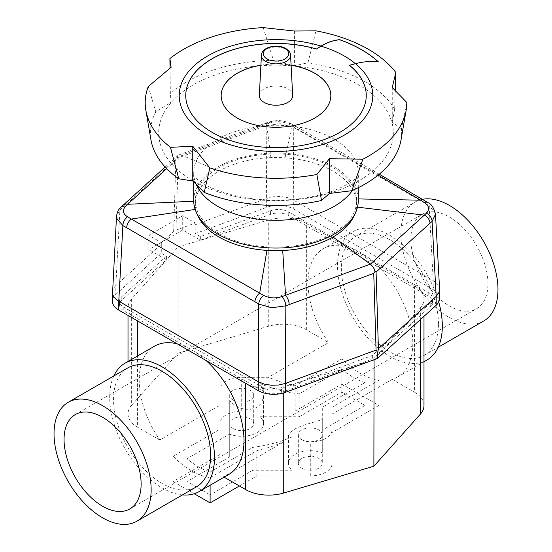 <?xml version="1.0" encoding="UTF-8"?>
<svg xmlns="http://www.w3.org/2000/svg" width="552" height="552" viewBox="0 0 552 552"><rect width="100%" height="100%" fill="white"/><g stroke="black" fill="none" stroke-linecap="round" stroke-linejoin="round"><path stroke-width="0.41" stroke-dasharray="2.76 2.07" d="M127.753 367.922A68.669 39.647 -120 0 0 113.533 399.351A68.669 39.647 -120 0 0 143.506 468.455A68.669 39.647 -120 0 0 196.422 486.857M422.342 199.327A68.669 39.647 -120 0 0 415.076 202.032A68.669 39.647 -120 0 0 400.856 233.468A68.669 39.647 -120 0 0 430.829 302.572A68.669 39.647 -120 0 0 483.745 320.967M438.467 323.886A68.669 39.647 -120 0 0 408.494 254.782A68.669 39.647 -120 0 0 355.578 236.387A68.669 39.647 -120 0 0 341.357 267.823A68.669 39.647 -120 0 0 371.33 336.927A68.669 39.647 -120 0 0 424.246 355.322A68.669 39.647 -120 0 0 438.467 323.886M438.73 302.034A74.12 42.794 -120 0 0 352.852 231.667A74.12 42.794 -120 0 0 337.507 265.595A74.12 42.794 -120 0 0 369.854 340.184A74.12 42.794 -120 0 0 426.972 360.042M137.538 320.926A32.699 18.878 180 0 1 128.395 310.514A32.699 18.878 180 0 1 128.009 307.602A32.699 18.878 180 0 1 131.645 298.949L178.117 246.91L268.265 220.075A32.699 18.878 180 0 1 288.289 218.199A32.699 18.878 180 0 1 306.374 223.505L306.374 329.765L328.543 342.564A74.12 42.794 60 0 1 307.981 282.638A74.12 42.794 60 0 1 323.334 248.71A74.12 42.794 60 0 1 346.042 246.406A74.12 42.794 60 0 1 374.746 262.98A74.12 42.794 60 0 1 412.799 343.151A74.12 42.794 60 0 1 397.454 377.085A74.12 42.794 60 0 1 392.244 379.341L332.097 414.069L332.097 429.477A21.797 12.586 180 0 1 310.3 442.062L283.611 442.062L223.457 476.79A74.12 42.794 -120 0 0 228.666 474.534M487.947 283.749A54.496 31.464 -120 0 0 464.156 228.907A54.496 31.464 -120 0 0 422.163 214.307A54.496 31.464 -120 0 0 410.874 239.251A54.496 31.464 -120 0 0 434.666 294.099A54.496 31.464 -120 0 0 476.659 308.699A54.496 31.464 -120 0 0 487.947 283.749M301.82 468.193A11.992 6.921 0 0 0 314.888 469.69A11.992 6.921 0 0 0 322.285 463.3A11.992 6.921 0 0 0 318.773 458.401A11.992 6.921 0 0 0 305.711 456.904A11.992 6.921 0 0 0 298.308 463.3A11.992 6.921 0 0 0 301.82 468.193M301.82 439.716A11.992 6.921 0 0 0 314.888 441.214A11.992 6.921 0 0 0 322.285 434.817A11.992 6.921 0 0 0 318.773 429.925A11.992 6.921 0 0 0 305.711 428.421A11.992 6.921 0 0 0 298.308 434.817A11.992 6.921 0 0 0 301.82 439.716M233.227 428.587A11.992 6.921 0 0 0 246.289 430.091A11.992 6.921 0 0 0 253.692 423.694A11.992 6.921 0 0 0 250.18 418.802A11.992 6.921 0 0 0 237.112 417.298A11.992 6.921 0 0 0 229.715 423.694A11.992 6.921 0 0 0 233.227 428.587M233.227 400.11A11.992 6.921 0 0 0 246.289 401.614A11.992 6.921 0 0 0 253.692 395.218A11.992 6.921 0 0 0 250.18 390.319A11.992 6.921 0 0 0 237.112 388.822A11.992 6.921 0 0 0 229.715 395.218A11.992 6.921 0 0 0 233.227 400.11M131.645 298.949L131.645 405.209A32.699 18.878 0 0 0 128.009 413.862A32.699 18.878 0 0 0 128.395 416.774A32.699 18.878 0 0 0 137.586 427.213L137.586 355.95M306.374 329.765A32.699 18.878 0 0 0 288.289 324.459A32.699 18.878 0 0 0 268.265 326.335L268.265 220.075M306.374 223.505L414.414 285.881A32.699 18.878 180 0 1 423.605 296.32A32.699 18.878 180 0 1 423.991 299.232A32.699 18.878 180 0 1 420.355 307.885L374.063 359.725M423.991 405.492A32.699 18.878 0 0 0 423.605 402.58A32.699 18.878 0 0 0 414.414 392.141L414.414 285.881M371.938 360.504L283.735 386.759A32.699 18.878 180 0 1 263.711 388.636A32.699 18.878 180 0 1 245.674 383.357M205.958 360.428A74.12 42.794 -120 0 0 177.254 343.855L205.958 360.428M154.546 346.159A74.12 42.794 -120 0 0 139.201 380.087A74.12 42.794 -120 0 0 159.756 440.013L219.903 405.285L219.903 429.27L173.107 456.29A74.12 42.794 -120 0 0 210.105 477.646L256.901 450.632L270.797 446.913L283.611 442.062M113.809 375.974A74.12 42.794 -120 0 0 109.682 397.129A74.12 42.794 -120 0 0 182.47 494.909M224.105 477.163L223.457 476.79M392.244 379.341L414.414 392.141M178.117 246.91L178.117 353.17L268.265 326.335M131.645 405.209L178.117 353.17M159.756 440.013L137.586 427.213M219.903 405.285L219.903 389.878A21.797 12.586 180 0 1 241.7 377.292L268.389 377.292L328.543 342.564M239.389 485.988L256.901 475.886L310.3 475.886A21.797 12.586 0 0 0 332.097 463.3L332.097 432.464L378.893 405.451L341.895 384.095L295.099 411.109L241.7 411.109A21.797 12.586 0 0 0 219.903 423.694L219.903 389.878M219.903 423.694L219.903 429.27M292.091 436.977C280.25 442.007 267.161 445.471 252.837 447.368L210.105 472.043A74.12 42.794 60 0 1 186.983 458.691L229.715 434.024L229.715 400.966L235.062 405.513L240.141 408.045L244.922 409.246L250.642 409.287L254.948 408.204L258.446 406.3L261.641 402.877L263.476 396.84L262.911 391.299L259.909 383.53C271.75 388.56 284.839 392.023 299.163 393.921L341.895 369.253L341.895 392.099L365.017 405.451L365.017 382.598L322.285 407.272L322.285 419.548L301.357 425.93L295.078 428.863L290.359 432.306L288.496 435.569L289.089 436.736L292.091 436.977L292.091 470.221L252.837 470.221L252.837 447.368M365.017 405.451L322.285 430.118L322.285 452.785L322.285 419.548M322.285 452.785A21.797 12.586 0 0 0 299.957 452.219A21.797 12.586 0 0 0 288.496 463.3A21.797 12.586 0 0 0 292.091 470.221M219.903 454.524L173.107 481.544L173.107 456.29M173.107 481.544L194.242 493.743M210.105 485.249L210.105 477.646M256.901 475.886L256.901 450.632M210.105 472.043L210.105 494.889L186.983 481.544L229.715 456.87L229.715 434.203A21.797 12.586 0 0 0 252.043 434.776A21.797 12.586 0 0 0 263.504 423.694A21.797 12.586 0 0 0 259.909 416.774L299.163 416.774L299.163 393.921M299.163 416.774L341.895 392.099M341.895 369.253A74.12 42.794 -120 0 0 365.017 382.598M295.099 411.109L295.099 385.855L281.203 382.136L268.389 377.292M322.285 430.118L322.285 407.272M341.895 384.095L341.895 358.841L295.099 385.855M378.893 405.451L378.893 380.197A74.12 42.794 60 0 1 341.895 358.841M332.097 432.464L332.097 407.217L378.893 380.197M332.097 463.3L332.097 429.477M332.097 414.069L332.097 407.217M259.909 416.774L259.909 383.53M229.715 434.203L229.715 400.966M229.715 456.87L229.715 434.024M186.983 481.544L186.983 458.691M252.837 470.221L210.105 494.889M439.599 298.515A21.797 12.586 0 0 0 439.468 297.148A21.797 12.586 0 0 0 433.216 289.614L433.223 280.72C436.777 282.762 438.861 285.246 439.468 288.158L439.592 289.131M280.699 205.482A21.797 12.586 0 0 0 266.609 207.373L266.616 198.472L273.378 196.767L280.699 196.491L287.744 197.678L293.733 200.183L293.74 209.091A21.797 12.586 0 0 0 280.699 205.482M197.499 214.79A80.654 46.568 180 0 1 195.85 209.318A80.654 46.568 180 0 1 195.346 204.102A80.654 46.568 180 0 1 195.505 201.156A80.654 46.568 180 0 1 218.965 171.168A80.654 46.568 180 0 1 270.908 157.624A80.654 46.568 180 0 1 285.046 157.824A80.654 46.568 180 0 1 356.15 198.879A80.654 46.568 180 0 1 356.654 204.102A80.654 46.568 180 0 1 356.495 207.041A80.654 46.568 180 0 1 354.501 214.79M266.954 246.813A80.654 46.568 0 0 0 356.654 200.542A80.654 46.568 0 0 0 285.046 154.263A80.654 46.568 0 0 0 195.346 200.542A80.654 46.568 0 0 0 266.954 246.813M435.493 214.245L435.376 213.272L429.118 205.696A7.631 4.264 121.4 0 0 427.703 202.515M280.25 123.71L266.167 125.608A7.631 3.443 70.8 0 1 267.761 122.33A7.631 3.443 70.8 0 1 269.983 122.91C276.538 121.005 282.638 121.364 288.296 123.986A7.631 4.54 -61.4 0 1 291.539 123.896A7.631 4.54 -61.4 0 1 293.278 127.27L280.25 123.71M161.356 242.569L174.68 230.681L195.263 222.987L182.712 215.742L148.798 235.318L161.356 242.569L161.301 244.315L115.816 285.536L115.816 294.437A21.797 12.586 0 0 0 112.401 301.199M166.704 168.636L181.636 155.16L179.552 154.767L177.91 155.478L175.922 159.169L121.957 208.152A7.631 5.244 47.7 0 1 123.255 205.096M121.123 207.062A7.631 5.161 -133.1 0 0 119.908 210.05L116.506 216.418M112.408 291.822L113.367 288.537L115.816 285.536M218.965 171.168L181.636 155.16L266.609 124.062A7.631 3.36 -110.1 0 0 264.436 123.51A7.631 3.36 -110.1 0 0 262.959 126.746L178.255 157.817L177.006 157.106M270.908 157.624L266.609 124.062L269.983 122.91M423.791 200.176A7.631 4.381 -59.8 0 1 425.344 203.433L297.052 129.368A7.631 4.43 119.8 0 0 295.451 126.077A7.631 4.43 119.8 0 0 292.325 126.104L378.12 175.129M288.296 123.986L292.325 126.104L285.046 157.824M262.959 126.746L266.167 125.608L266.616 198.472L195.208 224.74L195.263 222.987M425.344 203.433L429.118 205.696L433.223 280.72L293.74 200.19M161.301 244.315L161.301 253.216L166.428 256.176L166.428 259.737L148.798 249.559L148.798 235.318M166.428 256.176L121.792 296.631A14.718 8.494 0 0 0 119.487 301.199A14.718 8.494 0 0 0 123.793 307.209L263.269 387.732A14.718 8.494 0 0 0 281.582 388.891L372.372 355.495L430.208 303.082A14.718 8.494 0 0 0 432.513 298.515A14.718 8.494 0 0 0 428.207 292.512L288.73 211.982A14.718 8.494 0 0 0 270.418 210.823L200.341 236.601L200.341 240.161L182.712 229.977L148.798 249.559M182.712 229.977L182.712 215.742M200.341 236.601L195.208 233.634L195.208 224.74M200.341 240.161L270.418 214.383A14.718 8.494 180 0 1 288.73 215.542L428.207 296.072A14.718 8.494 180 0 1 432.513 302.075A14.718 8.494 180 0 1 430.208 306.643L372.372 359.055L281.582 392.451A14.718 8.494 180 0 1 263.269 391.292L123.793 310.769A14.718 8.494 180 0 1 119.487 304.759A14.718 8.494 180 0 1 121.792 300.191L166.428 259.737M195.208 233.634L266.609 207.373M372.372 355.495L372.372 359.055M293.74 209.091L433.216 289.614M115.816 294.437L161.301 253.216M196.215 184.416A82.289 47.513 180 0 1 194.366 178.779A82.289 47.513 180 0 1 193.711 172.769A82.289 47.513 180 0 1 244.508 128.878A82.289 47.513 180 0 1 334.188 139.173A82.289 47.513 180 0 1 358.289 172.769A82.289 47.513 180 0 1 357.634 178.779A82.289 47.513 180 0 1 352.362 190.481M193.711 200.542A82.289 47.513 180 0 1 244.508 156.644A82.289 47.513 180 0 1 334.188 166.945A82.289 47.513 180 0 1 358.289 200.542M263.194 27.6L273.495 60.403A125.608 72.519 0 0 0 187.183 81.627A125.608 72.519 0 0 0 170.354 93.681L170.023 68.103M378.292 61.852A120.985 69.849 180 0 1 378.41 61.962C370.868 61.134 363.23 61.727 355.509 63.749A272.488 157.32 0 0 0 349.499 65.377M366.252 95.572A90.252 52.102 180 0 1 366.252 95.613A90.252 52.102 180 0 1 310.534 143.755A90.252 52.102 180 0 1 212.182 132.459A90.252 52.102 180 0 1 185.748 95.613A90.252 52.102 180 0 1 185.748 95.572M193.041 180.801A117.321 67.737 0 0 0 358.959 180.801A117.321 67.737 0 0 0 358.959 85.008A117.321 67.737 0 0 0 193.041 85.008A117.321 67.737 0 0 0 193.041 180.801M330.827 95.655A54.827 31.65 180 0 1 330.827 95.703A54.827 31.65 180 0 1 296.983 124.945A54.827 31.65 180 0 1 237.236 118.087A54.827 31.65 180 0 1 221.173 95.703A54.827 31.65 180 0 1 221.173 95.655M260.903 65.274A54.827 31.65 180 0 1 291.097 65.274M260.91 65.184A54.827 31.65 180 0 1 291.09 65.184M171.113 67.296L171.113 102.051L170.354 93.681M148.246 86.56L155.795 111.877L171.113 102.051M294.416 31.022L294.416 65.778L307.968 62.776L315.965 30.85M273.495 60.403L294.416 65.778M395.28 90.342L394.659 109.123A125.608 72.519 0 0 0 307.968 62.776M155.795 111.877A125.608 72.519 0 0 0 151.013 140.111M400.987 140.111A125.608 72.519 0 0 0 401.401 128.782L406.796 102.479M392.265 87.52L392.265 122.268L401.401 128.782M394.659 109.123L392.265 122.268M259.33 95.323A16.677 9.625 180 0 1 269.852 86.664A16.677 9.625 180 0 1 287.792 88.803A16.677 9.625 180 0 1 292.67 95.323M420.355 307.885L420.355 319.622M283.735 392.893L283.735 386.759M241.7 411.109L241.7 377.292M310.3 475.886L310.3 442.062M173.645 231.433L175.922 159.169M121.957 208.152L119.908 210.05L115.81 285.543M178.255 157.817L175.978 230.08M297.052 129.368L293.278 127.27L293.733 200.183M356.495 207.041L357.489 207.159M195.505 201.156L193.717 201.238M121.792 296.631L121.792 300.191M270.418 210.823L270.418 214.383M263.269 387.732L263.269 391.292M281.582 388.891L281.582 392.451M430.208 303.082L430.208 306.643M428.207 292.512L428.207 296.072M288.73 211.982L288.73 215.542M123.793 307.209L123.793 310.769M195.85 209.318L195.16 209.429M356.15 198.879L358.289 198.92M290.566 55.179A14.573 8.411 0 0 0 286.302 49.48A14.573 8.411 0 0 0 270.625 47.61A14.573 8.411 0 0 0 261.434 55.179M355.578 236.387L415.076 202.032M323.334 248.71L352.852 231.667M75.341 414.545L422.163 214.307M322.285 434.817L322.285 463.3M253.692 395.218L253.692 423.694M128.009 413.862L128.009 361.477M128.009 315.42L128.009 307.602M423.991 316.33L423.991 299.232M229.715 395.218L229.715 423.694M298.308 434.817L298.308 463.3M129.837 508.937L476.659 308.699M288.496 435.569L288.496 463.3M263.504 395.97L263.504 423.694M397.454 377.085L423.991 361.76M424.246 355.322L438.191 347.27M356.654 200.542L356.654 204.102M177.958 155.436L165.158 167.014M379.245 174.204L291.539 123.896C289.986 122.785 286.75 121.792 281.824 120.929C278.65 120.184 273.964 120.653 267.761 122.33L178.8 154.926M195.346 200.542L195.346 204.102M432.513 302.075L432.513 298.515M119.487 304.759L119.487 301.199M358.289 187.687L358.289 172.769M357.634 178.779L358.848 175.405C360.187 175.412 345.31 189.177 319.194 195.07C305.849 198.423 291.504 200.135 276.159 200.197C261.758 200.169 248.172 198.672 235.414 195.705C222.235 192.475 211.809 188.577 204.137 184.016C190.15 174.846 193.724 175.087 193.152 175.405L194.366 178.779M193.711 181.905L193.711 172.769"/><path stroke-width="0.83" d="M136.924 521.205L196.422 486.857A68.669 39.647 -120 0 0 210.643 455.421A68.669 39.647 -120 0 0 180.67 386.317A68.669 39.647 -120 0 0 127.753 367.922L68.255 402.27A68.669 39.647 -120 0 0 54.034 433.706A68.669 39.647 -120 0 0 84.007 502.81A68.669 39.647 -120 0 0 136.924 521.205A68.669 39.647 -120 0 0 151.144 489.769A68.669 39.647 -120 0 0 121.171 420.665A68.669 39.647 -120 0 0 68.255 402.27M438.191 347.27L483.745 320.967A68.669 39.647 -120 0 0 497.966 289.538A68.669 39.647 -120 0 0 472.25 225.209A68.669 39.647 -120 0 0 422.342 199.327M423.991 361.76L426.972 360.042A74.12 42.794 -120 0 0 442.318 326.115A74.12 42.794 -120 0 0 438.73 302.034M141.126 483.987A54.496 31.464 -120 0 0 117.335 429.145A54.496 31.464 -120 0 0 75.341 414.545A54.496 31.464 -120 0 0 64.053 439.489A54.496 31.464 -120 0 0 87.844 494.337A54.496 31.464 -120 0 0 129.837 508.937A54.496 31.464 -120 0 0 141.126 483.987M420.355 319.622L420.355 414.145A32.699 18.878 0 0 0 423.991 405.492L423.991 316.33M245.674 383.357A32.699 18.878 180 0 1 245.626 383.329L205.958 360.428A74.12 42.794 -120 0 1 244.018 440.599A74.12 42.794 -120 0 1 228.666 474.534L199.148 491.577A74.12 42.794 -120 0 0 214.493 457.642A74.12 42.794 -120 0 0 182.146 383.053A74.12 42.794 -120 0 0 125.028 363.202A74.12 42.794 -120 0 0 113.809 375.974M245.626 383.329L245.626 489.589A32.699 18.878 0 0 0 263.711 494.896A32.699 18.878 0 0 0 283.735 493.019L283.735 392.893M137.586 355.95L137.586 320.953L177.254 343.855A74.12 42.794 -120 0 0 154.546 346.159L125.028 363.202M182.47 494.909A74.12 42.794 -120 0 0 199.148 491.577M374.063 359.725L373.883 466.192L283.735 493.019M373.883 359.932L371.938 360.504M245.626 489.589L224.105 477.163M420.355 414.145L373.883 466.192M194.242 493.743L210.105 502.9L210.105 485.249M210.105 502.9L239.389 485.988M112.401 292.215L112.401 301.199A21.797 12.586 0 0 0 112.532 302.572A21.797 12.586 0 0 0 118.783 310.1L118.777 301.192C115.223 299.039 113.139 296.5 112.532 293.581L116.506 216.418L116.624 218.178L122.882 225.644A7.631 4.526 -61.6 0 1 127.546 216.798C122.779 213.658 122.13 210.153 125.601 206.269A7.631 5.161 -133.1 0 0 121.123 207.062L123.255 205.096A7.631 5.244 47.7 0 1 127.65 204.288L166.704 168.636M271.301 394.238A21.797 12.586 0 0 0 285.391 392.341L285.391 383.44L278.622 385.02L271.301 385.248L264.256 384.109L258.26 381.729L258.26 390.623A21.797 12.586 0 0 0 271.301 394.238M354.501 214.79A80.654 46.568 180 0 1 333.035 237.029A80.654 46.568 180 0 1 282.714 250.504A80.654 46.568 180 0 1 266.954 250.373A80.654 46.568 180 0 1 197.499 214.79M377.506 353.784L378.41 348.74L436.183 296.383L436.183 305.277L377.506 358.462L377.506 353.784C377.023 351.155 376.547 349.92 376.078 350.085L285.391 383.44L285.832 305.836A7.631 3.257 -111.3 0 0 282.01 296.576C275.462 298.68 269.355 298.287 263.704 295.403A7.631 4.278 121.5 0 0 258.722 304.076L271.75 307.74L285.832 305.836L373.745 273.378L374.994 271.411L376.078 272.032L430.042 223.215A7.631 5.265 -132 0 0 424.35 215.135L370.364 264.118L285.55 295.306A7.631 3.333 69.7 0 1 289.193 304.559M374.994 271.411L374.056 268.672L372.434 266.119L370.364 264.118L333.035 237.029M282.714 250.504L285.55 295.306L282.01 296.576M266.954 250.373L259.675 293.153L131.328 219.054A7.631 4.423 119.8 0 0 126.656 227.741L254.948 301.813A7.631 4.381 -59.7 0 1 259.675 293.153L263.704 295.403M195.16 209.429L131.328 219.054L127.546 216.798M125.601 206.269L127.65 204.288L193.717 201.238M126.656 227.741L122.882 225.644L118.777 301.192L258.26 381.729L258.722 304.076L254.948 301.813M378.12 175.129L420.672 200.203A7.631 4.381 -59.8 0 1 423.791 200.176L427.703 202.515A7.631 4.264 121.4 0 0 424.453 202.598C429.221 205.993 429.87 209.532 426.399 213.217A7.631 5.341 48.9 0 1 432.092 221.4L435.493 214.245L439.592 289.131L438.73 293.077L436.19 296.376L432.092 221.4L430.042 223.215M358.289 198.92L420.672 200.203L424.453 202.598M426.399 213.217L424.35 215.135L357.489 207.159M258.26 390.623L118.783 310.1M436.183 305.277A21.797 12.586 0 0 0 439.599 298.515L439.599 289.531M377.506 358.462L285.391 392.341M352.362 190.481A82.289 47.513 180 0 1 217.812 206.365A82.289 47.513 180 0 1 196.215 184.416M358.289 187.687L358.289 200.542A82.289 47.513 180 0 1 307.492 244.432A82.289 47.513 180 0 1 217.812 234.131A82.289 47.513 180 0 1 193.711 200.542L193.711 181.905M362.871 159.204A130.796 75.514 0 0 0 368.488 156.147A130.796 75.514 0 0 0 406.148 110.255A130.796 75.514 0 0 0 406.796 102.479L392.265 87.52L395.839 72.498A130.796 75.514 0 0 0 368.488 49.356A130.796 75.514 0 0 0 315.965 30.85L294.416 31.022L263.194 27.6A130.796 75.514 0 0 0 183.512 49.356A130.796 75.514 0 0 0 169.906 58.588L171.113 67.296L148.246 86.56A130.796 75.514 0 0 0 145.852 110.255A130.796 75.514 0 0 0 170.464 147.356L192.765 146.204L209.85 167.898A130.796 75.514 0 0 0 316.869 174.487L329.44 158.7L362.871 159.204L351.838 190.709A125.608 72.519 0 0 0 364.817 184.182A125.608 72.519 0 0 0 400.987 140.111L406.148 110.255M170.023 68.103L169.906 58.588M349.499 65.288A90.252 52.102 180 0 1 366.252 95.524A90.252 52.102 180 0 1 310.534 143.665A90.252 52.102 180 0 1 212.182 132.37A90.252 52.102 180 0 1 185.748 95.524A90.252 52.102 180 0 1 316.503 48.962A181.408 104.735 180 0 1 321.05 46.064L321.982 45.505C327.674 42.207 333.567 40.255 339.652 39.661A120.985 69.849 180 0 1 361.553 49.666A120.985 69.849 180 0 1 378.41 61.865C371.268 61.086 364.044 61.582 356.716 63.349L355.509 63.659A272.488 157.32 0 0 0 349.499 65.288L349.499 65.377A90.252 52.102 180 0 1 366.252 95.572M339.652 39.661L339.652 39.758A120.985 69.849 180 0 1 361.553 49.763A120.985 69.849 180 0 1 378.292 61.852M291.09 65.184A54.827 31.65 180 0 1 314.764 73.23A54.827 31.65 180 0 1 330.827 95.613A54.827 31.65 180 0 1 296.983 124.855A54.827 31.65 180 0 1 237.236 117.997A54.827 31.65 180 0 1 221.173 95.613A54.827 31.65 180 0 1 260.91 65.184M291.097 65.274A54.827 31.65 180 0 1 314.764 73.319A54.827 31.65 180 0 1 330.827 95.655M221.173 95.655A54.827 31.65 180 0 1 260.903 65.274M185.748 95.572A90.252 52.102 180 0 1 316.503 49.052L316.503 48.962M316.503 49.052A181.408 104.735 180 0 1 321.05 46.154C327.025 42.511 333.229 40.379 339.652 39.758M329.44 158.7L329.44 193.455L321.533 200.486L316.869 174.487M351.838 190.709L329.44 193.455M192.765 146.204L192.765 180.959L178.738 178.793L170.464 147.356M209.85 167.898L204.212 192.406L192.765 180.959M395.839 72.498L395.28 90.342M145.852 110.255L151.013 140.111A125.608 72.519 0 0 0 178.738 178.793M204.212 192.406A125.608 72.519 0 0 0 321.533 200.486M290.566 55.179L292.67 95.323A16.677 9.625 180 0 1 282.617 104.452A16.677 9.625 180 0 1 264.208 102.424A16.677 9.625 180 0 1 259.33 95.323L261.434 55.179A14.573 8.411 0 0 0 265.698 61.382A14.573 8.411 0 0 0 281.782 63.156A14.573 8.411 0 0 0 290.566 55.179C290.649 52.923 289.075 50.722 285.853 48.555C277.635 43.491 261.593 46.899 261.434 55.179M378.41 348.74L376.078 272.032M373.745 273.378L376.078 350.085M355.509 63.659A96.786 55.883 180 0 1 338.065 138.4A96.786 55.883 180 0 1 207.559 135.04A96.786 55.883 180 0 1 198.064 62.39A96.786 55.883 180 0 1 321.05 46.064M321.05 46.154A96.786 55.883 180 0 1 344.441 56.097A96.786 55.883 180 0 1 355.426 63.68M284.977 48.562A12.703 7.335 180 0 1 284.977 58.926A12.703 7.335 180 0 1 267.023 58.926A12.703 7.335 180 0 1 267.023 48.562A12.703 7.335 180 0 1 284.977 48.562M128.009 361.477L128.009 315.42M116.506 216.418C117.114 212.161 118.652 209.042 121.123 207.062M165.158 167.014L123.255 205.096M379.245 174.204L423.791 200.176M427.703 202.515C431.25 203.805 433.844 207.718 435.493 214.245"/></g></svg>

